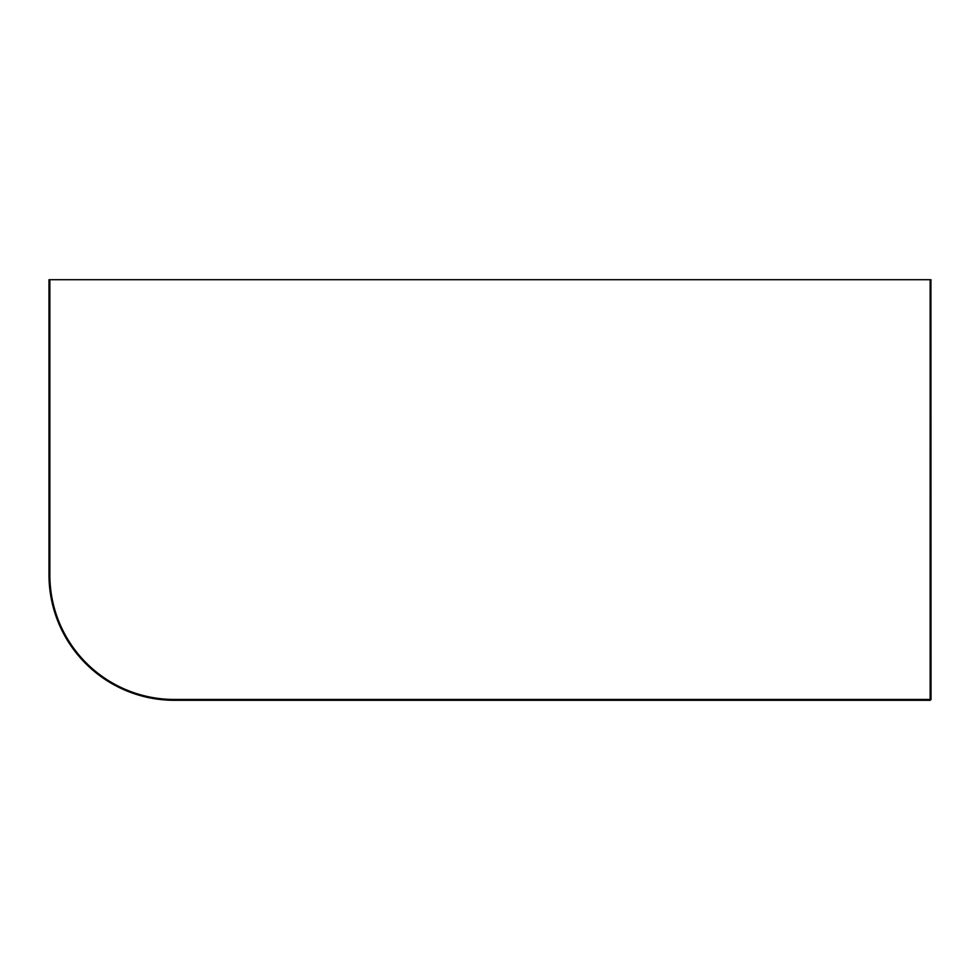 <?xml version="1.0" encoding="UTF-8"?>
<svg xmlns="http://www.w3.org/2000/svg" width="980" height="980" viewBox="0 0 980 980"><rect width="100%" height="100%" fill="white"/><g stroke="black" fill="none" stroke-linecap="round" stroke-linejoin="round"><path stroke-width="1.47" d="M930.914 280.452L931 699.463L930.155 699.463L930.155 279.704L931 279.778L930.241 279.778M174.342 700.296A125.342 125.342 0 0 1 49 574.966L49 279.704L49.845 279.704L49.845 574.966A124.497 124.497 0 0 0 174.342 699.463L930.155 699.463L930.155 700.296L174.342 700.296L174.342 699.463M931 280.537L930.155 279.704L49.845 279.704M931 699.463L930.155 700.296M49.845 574.966L49 574.966"/></g></svg>
